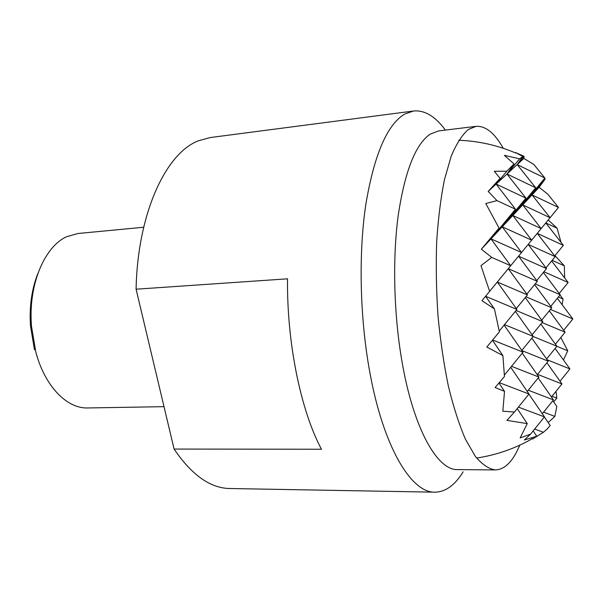 <?xml version="1.0" encoding="UTF-8"?>
<svg xmlns="http://www.w3.org/2000/svg" width="603" height="603" viewBox="0 0 603 603"><rect width="100%" height="100%" fill="white"/><g stroke="black" fill="none" stroke-linecap="round" stroke-linejoin="round"><path stroke-width="0.9" d="M503.256 148.285C494.664 133.014 485.581 125.71 476.016 126.359L468.282 129.509C462.109 134.891 456.411 143.816 451.187 156.283L444.456 179.566C440.763 198.07 438.155 218.934 436.655 242.165C435.863 266.3 436.316 290.978 438.027 316.206C440.439 341.132 443.921 364.581 448.466 386.553C453.516 407.131 459.192 424.731 465.501 439.346L475.337 456.373C482.091 464.423 488.739 468.946 495.282 469.933C503.128 469.722 510.1 464.009 516.198 452.785L519.899 445.097M495.282 469.933L457.617 469.594C437.476 470.551 413.53 428.967 401.975 361.431C393.782 314.306 392.41 258.898 398.191 215.573C404.854 171.282 415.535 144.125 430.233 134.1L438.63 130.911L476.016 126.359M445.391 130.082C435.321 116.356 424.716 109.995 413.56 111.005L404.839 114.005C387.156 124.422 374.124 154.76 365.727 205.005C358.453 254.247 359.878 317.887 369.699 371.629C383.304 447.245 411.397 493.043 434.936 492.176C445.542 491.988 454.948 485.196 463.134 471.81M136.09 289.199L287.525 278.82C286.794 343.122 300.829 410.681 321.459 449.25L174.094 449.062L136.09 289.199C137.59 213.289 165.855 153.177 198.364 140.816L210.206 137.559L413.56 111.005M143.695 227.241L78.043 233.497L66.699 236.685C45.383 246.122 29.374 282.016 31.183 321.105L31.469 326.14L35.758 351.79C44.758 386.312 67.023 408.834 87.827 407.96L164.016 406.663M34.477 349.755L30.504 326.004L30.24 321.346C29.675 303.603 32.253 287.586 37.966 273.302M434.936 492.176L229.886 488.52C210.372 488.249 191.769 475.096 174.094 449.062M488.189 191.415L500.083 178.345L496.126 184.066L515.497 209.218L496.993 200.611L488.189 191.415L496.126 184.066L506.806 171.214L514.02 163.933L504.364 155.333L519.613 158.823L522.854 156.509L515.52 152.536L524.052 156.313L523.856 158.408L533.919 164.551L544.886 178.051L517.178 164.589L535.713 187.782L506.987 174.018L519.613 158.823M544.645 178.375L545.202 178.97L539.127 187.314L547.795 194.189L558.491 207.477L532.042 194.912L539.127 187.314M548.225 219.989L557.104 228.205L560.994 242.308M554.948 255.619L564.333 265.817L564.649 277.93M559.968 295.055L563.051 299.058L562.154 304.726M560.828 337.492L567.747 350.795L563.443 359.953M556.004 391.339L556.84 398.123L553.675 401.937M552.823 400.716L556.825 406.467L554.835 416.394L548.21 422.567M514.02 163.933L506.987 174.018L523.856 158.408M496.126 184.066L506.987 174.018L525.937 198.146L496.126 184.066M522.854 156.509L517.178 164.589L524.052 156.313M544.886 178.051L532.042 194.912L550.094 217.713L522.718 204.884L544.886 178.051M481.352 249.19L499.05 228.1L490.978 238.878L510.703 265.727L491.716 257.413L481.352 249.19L522.718 204.884L541.17 228.59L512.814 215.497L531.673 240.167L502.254 226.803L521.535 252.521L490.978 238.878L515.497 209.218L502.254 226.803L525.937 198.146L512.814 215.497L535.713 187.782L522.718 204.884L532.042 194.912L545.202 178.97M500.083 178.345L494.294 171.275L506.806 171.214M499.05 228.1L485.799 203.55L496.993 200.611M544.381 416.967L550.185 425.462L547.275 428.906L543.431 432.276L532.668 438.976L536.753 436.24L524.376 439.994L530.557 434.137L520.155 437.929L527.248 423.615L506.919 420.366L514.449 412.007L502.834 411.223L504.515 391.347L495.093 387.533L504.455 376.528L502.902 355.574L486.817 347.042L499.39 331.838L494.422 308.909L481.97 300.693L489.628 291.37L480.99 265.652L491.716 257.413M489.628 291.37L531.673 240.167M531.665 240.152L558.491 207.477M557.104 228.205L545.798 222.944L563.368 245.331L537.25 233.361L555.197 256.607L528.183 244.411M528.175 244.426L546.522 268.584L518.542 256.162L537.288 281.33L508.284 268.667M508.269 268.682L527.452 294.912L497.317 282.016L516.929 309.429L485.588 296.284L494.422 308.909M545.979 267.875L555.197 256.607M554.685 255.943L563.368 245.331M556.84 398.123L552.031 396.269M554.835 416.394L543.605 412.166M543.431 432.276L534.65 429.05M542.323 413.748L553.479 399.902L528.266 390.216M551.451 396.985L561.958 383.953L537.522 374.35M560.021 381.232L569.933 368.938L547.23 359.818M530.557 434.137L544.456 416.877L518.407 407.115M533.173 430.889L536.753 436.24M528.914 394.121L544.456 416.877M538.185 377.953L553.479 399.902M546.906 362.765L561.958 383.953M567.747 350.795L556.848 346.326M555.122 348.451L569.933 368.938M527.256 391.46L538.909 377.063L511.532 366.322M537.25 374.689L548.195 361.167L521.957 350.637M546.62 358.958L556.908 346.243L533.165 336.512M555.416 344.177L565.117 332.2L542.059 322.56M563.684 330.271L572.85 318.964L550.441 309.422M514.449 412.007L528.997 394.015L499.269 382.641M517.208 408.6L527.248 423.615M510.741 367.295L528.997 394.015M522.228 353.17L538.909 377.063M531.816 338.17L548.195 361.167M540.823 324.075L556.908 346.243M549.318 310.809L565.117 332.2M504.402 375.096L523.035 352.182L492.651 340.002M521.821 350.449L533.24 336.414L504.5 324.633M532.095 334.808L542.798 321.655L516.085 310.47M541.705 320.155L551.768 307.794L525.929 296.766M550.735 306.399L560.202 294.769L535.193 283.892M559.215 293.457L568.154 282.49L543.914 271.772M557.33 298.297L572.85 318.964M498.952 383.018L504.515 391.347M563.051 299.058L558.363 297.023M564.333 265.817L552.137 260.345M492.44 340.258L502.902 355.574M504.116 325.115L523.035 352.182M515.354 311.359L533.24 336.414M525.266 297.581L542.798 321.655M499.246 331.062L516.929 309.429M516.304 308.548L527.452 294.912M526.849 294.091L537.288 281.33M536.723 280.568L546.522 268.584M551.632 260.963L568.154 282.49M543.356 272.45L560.202 294.769M534.59 284.631L551.768 307.794M30.504 326.004L31.469 326.14M30.24 321.346L31.183 321.105M515.58 152.974C497.437 145.248 478.511 141.012 458.793 140.258M476.619 458.046C496.51 455.031 515.173 448.519 532.6 438.502"/></g></svg>
